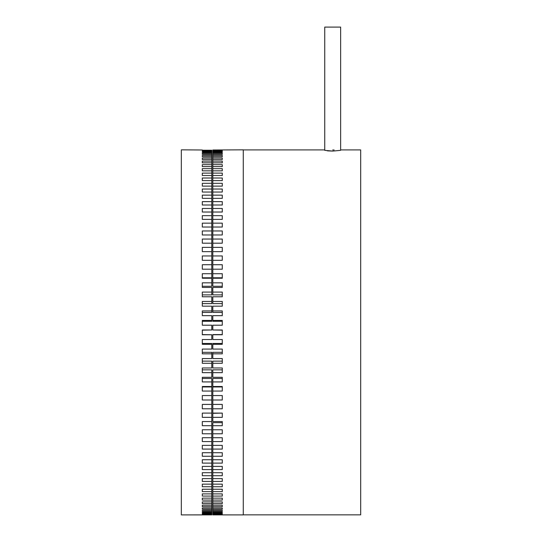 <?xml version="1.0" encoding="UTF-8"?>
<svg xmlns="http://www.w3.org/2000/svg" width="542" height="542" viewBox="0 0 542 542"><rect width="100%" height="100%" fill="white"/><g stroke="black" fill="none" stroke-linecap="round" stroke-linejoin="round"><path stroke-width="0.81" d="M334.15 149.971L332.693 149.971M340.64 27.1L324.739 27.1L324.739 150.351L332.693 151.083L340.64 150.351L340.64 27.1M243.27 514.839L360.674 514.839L360.674 149.91L340.64 149.91M327.449 150.866L332.693 151.083M212.81 425.7L222.281 425.7L222.281 421.561L222.281 422.658L212.81 422.658L212.81 514.886L243.27 514.9L243.27 149.843L212.81 149.985M222.281 413.106L212.81 413.322L212.81 417.36L222.281 417.36L222.281 413.106L212.81 413.106L212.81 408.79L222.281 408.79L222.281 404.427L212.81 404.427L212.81 400.01L222.281 400.01L222.281 395.552L212.81 395.552L212.81 386.954L222.281 386.954L222.281 386.5L212.81 386.5L212.81 378.465L222.281 378.465L222.281 377.3L212.81 377.3L212.81 369.847L222.281 369.847L222.281 367.984L212.81 367.984L212.81 361.128L222.281 361.128L222.281 358.567L212.81 358.567L212.81 352.334L222.281 352.334L222.281 349.075L212.81 349.075L212.81 343.479L222.281 343.479L222.281 339.536L212.81 339.536L212.81 334.597L222.281 334.597M222.281 153.352L222.281 154.348L222.281 153.352L212.81 153.352L212.81 152.478L222.281 152.478L222.281 151.733L212.81 151.733L212.81 151.11L222.281 151.11L222.281 150.608L212.81 150.608L212.81 150.236M222.281 154.348L212.81 154.348L212.81 156.699L222.281 156.699L222.281 155.459L212.81 155.459M222.281 158.054L222.281 159.531L222.281 158.054L212.81 158.054L212.81 156.699M222.281 159.531L212.81 159.531L212.81 162.837L222.281 162.837L222.281 161.13L212.81 161.13M222.281 168.67L222.281 170.838L222.281 168.67L212.81 168.67L212.81 166.611L222.281 166.611L222.281 164.666L212.81 164.666L212.81 162.837M222.281 170.838L212.81 170.838L212.81 175.506L222.281 175.506L222.281 173.115L212.81 173.115M222.281 195.14L222.281 198.338L222.281 195.14L212.81 195.14L212.81 192.037L222.281 192.037L222.281 189.029L212.81 189.029L212.81 186.123L222.281 186.123L222.281 183.311L212.81 183.311L212.81 180.608L222.281 180.608L222.281 178.006L212.81 178.006L212.81 175.506M222.281 198.338L212.81 198.338L212.81 205.005L222.281 205.005L222.281 201.631L212.81 201.631M222.281 208.474L222.281 212.024L222.281 208.474L212.81 208.474L212.81 205.005M222.281 212.024L212.81 212.024L212.81 219.368L222.281 219.368L222.281 215.655L212.81 215.655M212.81 334.76L222.281 334.76L222.281 329.983L212.81 329.983L212.81 325.207L222.281 325.207L222.281 320.437L212.81 320.437L212.81 315.668L222.281 315.668L222.281 310.918L212.81 310.918L212.81 306.183L222.281 306.183L222.281 301.46L212.81 301.46L212.81 296.765L222.281 296.765L222.281 292.091L212.81 292.091L212.81 287.443L222.281 287.443L222.281 282.829L212.81 282.829L212.81 278.242L222.281 278.242L222.281 273.703L212.81 273.703L212.81 269.198L222.281 269.198L222.281 264.733L212.81 264.733L212.81 260.323L222.281 260.323L222.281 255.953L212.81 255.953L212.81 251.644L222.281 251.644L222.281 247.382L212.81 247.382L212.81 243.189L222.281 243.189L222.281 239.049L212.81 239.049L212.81 234.971L222.281 234.971L222.281 230.967L212.81 230.967L212.81 227.03L222.281 227.03L222.281 223.162L212.81 223.162L212.81 219.368M222.281 332.375L222.281 330.153L212.81 329.983M222.281 325.207L222.281 321.264L212.81 321.264L212.81 320.437M222.281 315.668L222.281 312.416L212.81 312.416L212.81 310.918M222.281 306.183L222.281 303.615L212.81 303.615L212.81 301.46M222.281 296.765L222.281 294.895L212.81 294.895L212.81 292.091M222.281 287.443L222.281 286.278L212.81 286.278L212.81 282.829M222.281 278.242L222.281 277.789L212.81 277.789L212.81 273.703M212.81 391.046L222.281 391.046L222.281 386.5M212.81 381.92L222.281 381.92L222.281 377.3M212.81 372.659L222.281 372.659L222.281 367.984M212.81 363.282L222.281 363.282L222.281 358.567M212.81 353.824L222.281 353.824L222.281 349.075M212.81 344.312L222.281 344.312L222.281 339.536M222.281 215.655L222.281 219.368M222.281 201.631L222.281 205.005M222.281 173.115L222.281 175.506M222.281 161.13L222.281 162.837M222.281 514.507L212.81 514.507M222.281 513.633L222.281 514.134L222.281 513.633L212.81 513.633M222.281 512.265L222.281 513.01L222.281 512.265L212.81 512.265M222.281 510.401L222.281 511.391L222.281 510.401L212.81 510.401M222.281 508.044L222.281 509.284L222.281 508.044L212.81 508.044M222.281 505.212L222.281 506.689L222.281 505.212L212.81 505.212M222.281 501.906L222.281 503.62L222.281 501.906L212.81 501.906M222.281 498.132L222.281 500.076L222.281 498.132L212.81 498.132M222.281 493.904L222.281 496.079L222.281 493.904L212.81 493.904M222.281 489.236L222.281 491.628L222.281 489.236L212.81 489.236M222.281 484.142L222.281 486.743L222.281 484.142L212.81 484.142M222.281 478.627L222.281 481.432L222.281 478.627L212.81 478.627M222.281 472.705L222.281 475.713L222.281 472.705L212.81 472.705M222.281 466.405L222.281 469.602L222.281 466.405L212.81 466.405M222.281 459.738L222.281 463.119L222.281 459.738L212.81 459.738M222.281 452.719L222.281 456.269L222.281 452.719L212.81 452.719M222.281 445.375L222.281 449.088L222.281 445.375L212.81 445.375M212.81 441.581L222.281 441.581L222.281 437.719L212.81 437.719M212.81 433.776L222.281 433.776L222.281 429.772L212.81 429.772M212.81 247.382L212.81 251.644M212.81 255.953L212.81 260.323M212.81 230.967L212.81 234.971M212.81 239.049L212.81 243.189M212.81 264.733L212.81 269.198M212.81 151.733L212.81 152.478M212.81 153.352L212.81 154.348M212.81 158.054L212.81 159.531M212.81 168.67L212.81 170.838M212.81 164.666L212.81 166.611M212.81 208.474L212.81 212.024M212.81 223.162L212.81 227.03M212.81 183.311L212.81 186.123M212.81 178.006L212.81 180.608M212.81 195.14L212.81 198.338M212.81 189.029L212.81 192.037M222.281 421.561L212.81 421.561L212.81 417.36M212.81 404.427L212.81 408.79M212.81 395.552L212.81 400.01M212.81 150.608L212.81 151.11M222.281 449.088L212.81 449.088M222.281 456.269L212.81 456.269M222.281 463.119L212.81 463.119M222.281 469.602L212.81 469.602M222.281 475.713L212.81 475.713M222.281 481.432L212.81 481.432M222.281 486.743L212.81 486.743M222.281 491.628L212.81 491.628M222.281 496.079L212.81 496.079M222.281 500.076L212.81 500.076M222.281 503.62L212.81 503.62M222.281 506.689L212.81 506.689M222.281 509.284L212.81 509.284M222.281 511.391L212.81 511.391M222.281 513.01L212.81 513.01M222.281 514.134L212.81 514.134M222.281 514.758L212.81 514.758M202.315 149.985L181.326 149.843L181.326 514.9L211.787 514.886L211.787 386.954L202.315 386.954L202.315 391.046L211.787 391.046M202.315 219.368L202.315 215.655L202.315 219.368L211.787 219.368L211.787 223.162L202.315 223.162L202.315 227.03L211.787 227.03L211.787 230.967L202.315 230.967L202.315 234.971L211.787 234.971L211.787 239.049L202.315 239.049L202.315 243.189L211.787 243.189L211.787 247.382L202.315 247.382L202.315 251.644L211.787 251.644L211.787 255.953L202.315 255.953L202.315 260.323L211.787 260.323L211.787 264.733L202.315 264.733L202.315 269.198L211.787 269.198L211.787 273.703L202.315 273.703L202.315 278.242L211.787 278.242L211.787 282.829L202.315 282.829L202.315 287.443L211.787 287.443L211.787 292.091L202.315 292.091L202.315 296.765L211.787 296.765L211.787 301.46L202.315 301.46L202.315 306.183L211.787 306.183L211.787 310.918L202.315 310.918L202.315 315.668L211.787 315.668L211.787 320.437L202.315 320.437L202.315 325.207L211.787 325.207L211.787 329.983L202.315 329.983L202.315 334.76L211.787 334.76L211.787 339.536L202.315 339.536L202.315 344.312L211.787 344.312L211.787 349.075L202.315 349.075L202.315 353.824L211.787 353.824L211.787 358.567L202.315 358.567L202.315 363.282L211.787 363.282L211.787 361.128L202.315 361.128M202.315 215.655L211.787 215.655L211.787 208.474L202.315 208.474L202.315 212.024L211.787 212.024M202.315 205.005L202.315 201.631L202.315 205.005L211.787 205.005L211.787 208.474M202.315 201.631L211.787 201.631L211.787 195.14L202.315 195.14L202.315 198.338L211.787 198.338M202.315 192.037L202.315 189.029L202.315 192.037L211.787 192.037L211.787 195.14M202.315 189.029L211.787 189.029L211.787 183.311L202.315 183.311L202.315 186.123L211.787 186.123M202.315 180.608L202.315 178.006L202.315 180.608L211.787 180.608L211.787 183.311M202.315 178.006L211.787 178.006L211.787 173.115L202.315 173.115L202.315 175.506L211.787 175.506M202.315 170.838L202.315 168.67L202.315 170.838L211.787 170.838L211.787 173.115M202.315 168.67L211.787 168.67L211.787 164.666L202.315 164.666L202.315 166.611L211.787 166.611M202.315 162.837L202.315 161.13L202.315 162.837L211.787 162.837L211.787 164.666M202.315 161.13L211.787 161.13L211.787 158.054L202.315 158.054L202.315 159.531L211.787 159.531M202.315 156.699L202.315 155.459L202.315 156.699L211.787 156.699L211.787 158.054M202.315 155.459L211.787 155.459L211.787 153.352L202.315 153.352L202.315 154.348L211.787 154.348M202.315 152.478L202.315 151.733L202.315 152.478L211.787 152.478L211.787 153.352M202.315 151.733L211.787 151.733L211.787 150.608L202.315 150.608L202.315 151.11L211.787 151.11M202.315 150.236L211.787 150.236L211.787 150.608M202.315 352.334L211.787 352.334L211.787 353.824M202.315 343.479L211.787 343.479L211.787 344.312M202.315 334.597L211.787 334.76M202.315 330.153L211.787 329.983M202.315 325.207L202.315 321.264L211.787 321.264L211.787 320.437M202.315 315.668L202.315 312.416L211.787 312.416L211.787 310.918M202.315 306.183L202.315 303.615L211.787 303.615L211.787 301.46M202.315 278.242L202.315 277.789L211.787 277.789L211.787 273.703M202.315 287.443L202.315 286.278L211.787 286.278L211.787 282.829M202.315 296.765L202.315 294.895L211.787 294.895L211.787 292.091M202.315 378.465L211.787 378.465L211.787 386.5L202.315 386.5M202.315 369.847L211.787 369.847L211.787 377.3L202.315 377.3L202.315 381.92L211.787 381.92M211.787 363.282L211.787 367.984L202.315 367.984L202.315 372.659L211.787 372.659M211.787 251.644L211.787 247.382M211.787 260.323L211.787 255.953M211.787 234.971L211.787 230.967M211.787 243.189L211.787 239.049M211.787 269.198L211.787 264.733M211.787 152.478L211.787 151.733M211.787 156.699L211.787 155.459M211.787 170.838L211.787 168.67M211.787 162.837L211.787 161.13M211.787 205.005L211.787 201.631M211.787 227.03L211.787 223.162M211.787 219.368L211.787 215.655M211.787 180.608L211.787 178.006M211.787 192.037L211.787 189.029M202.315 151.11L202.315 150.608M202.315 154.348L202.315 153.352M202.315 159.531L202.315 158.054M202.315 166.611L202.315 164.666M202.315 175.506L202.315 173.115M202.315 186.123L202.315 183.311M202.315 198.338L202.315 195.14M202.315 212.024L202.315 208.474M211.787 395.552L202.315 395.552L202.315 400.01L211.787 400.01M211.787 404.427L202.315 404.427L202.315 408.79L211.787 408.79M211.787 413.106L202.315 413.106L202.315 417.36L211.787 417.36M211.787 421.561L202.315 421.561L202.315 425.7L211.787 425.7M211.787 429.772L202.315 429.772L202.315 433.776L211.787 433.776M211.787 437.719L202.315 437.719L202.315 441.581L211.787 441.581M202.315 445.375L202.315 449.088L202.315 445.375L211.787 445.375M202.315 452.719L202.315 456.269L202.315 452.719L211.787 452.719M202.315 459.738L202.315 463.119L202.315 459.738L211.787 459.738M202.315 466.405L202.315 469.602L202.315 466.405L211.787 466.405M211.787 472.705L202.315 472.705L202.315 475.713L211.787 475.713M211.787 478.627L202.315 478.627L202.315 481.432L211.787 481.432M211.787 484.142L202.315 484.142L202.315 486.743L211.787 486.743M202.315 489.236L202.315 491.628L202.315 489.236L211.787 489.236M202.315 493.904L202.315 496.079L202.315 493.904L211.787 493.904M211.787 498.132L202.315 498.132L202.315 500.076L211.787 500.076M202.315 501.906L202.315 503.62L202.315 501.906L211.787 501.906M202.315 505.212L202.315 506.689L202.315 505.212L211.787 505.212M211.787 508.044L202.315 508.044L202.315 509.284L211.787 509.284M202.315 510.401L202.315 511.391L202.315 510.401L211.787 510.401M211.787 512.265L202.315 512.265L202.315 513.01L211.787 513.01M211.787 513.633L202.315 513.633L202.315 514.134L211.787 514.134M202.315 514.507L211.787 514.507M202.315 514.758L211.787 514.758M202.315 511.391L211.787 511.391M202.315 506.689L211.787 506.689M202.315 503.62L211.787 503.62M202.315 496.079L211.787 496.079M202.315 491.628L211.787 491.628M202.315 469.602L211.787 469.602M202.315 463.119L211.787 463.119M202.315 456.269L211.787 456.269M202.315 449.088L211.787 449.088M324.739 27.1L324.739 149.91L243.27 149.91"/></g></svg>
